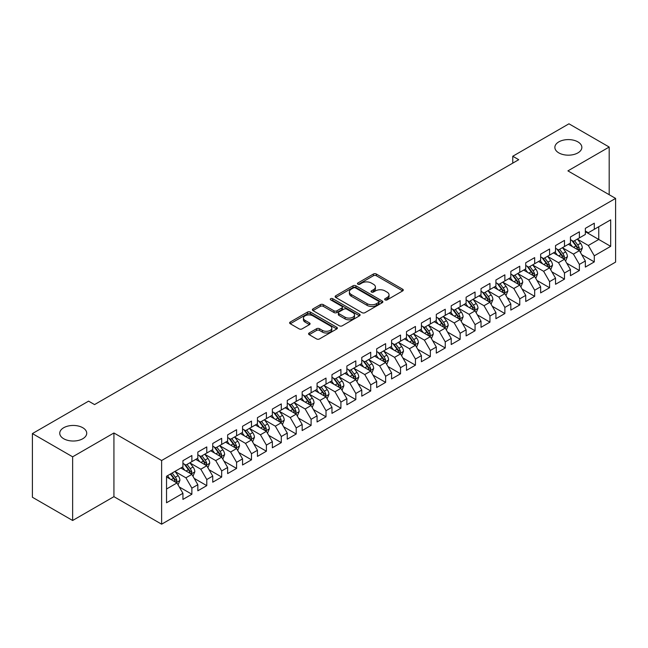 <?xml version="1.0" encoding="UTF-8"?>
<svg xmlns="http://www.w3.org/2000/svg" width="648" height="648" viewBox="0 0 648 648"><rect width="100%" height="100%" fill="white"/><g stroke="black" fill="none" stroke-linecap="round" stroke-linejoin="round"><path stroke-width="0.97" d="M385.074 299.886A1.45 0.834 0 0 0 387.123 299.886L402.667 290.911A2.066 1.191 0 0 0 403.275 290.069A2.066 1.191 0 0 0 402.667 289.227L376.334 274.023A2.066 1.191 0 0 0 373.41 274.023L357.866 282.998A1.45 0.834 0 0 0 357.437 283.589A1.45 0.834 0 0 0 357.866 284.18A1.45 0.834 0 0 0 359.915 284.18L361.924 283.014A6.618 3.823 0 0 1 371.288 283.014L373.483 284.286A6.618 3.823 0 0 1 375.419 286.983A6.618 3.823 0 0 1 373.483 289.688L371.466 290.847A1.45 0.834 0 0 0 371.045 291.438A1.45 0.834 0 0 0 371.466 292.029A1.45 0.834 0 0 0 373.515 292.029L375.532 290.871A6.618 3.823 0 0 1 384.888 290.871L387.083 292.135A6.618 3.823 0 0 1 389.027 294.84A6.618 3.823 0 0 1 387.083 297.545L385.074 298.704A1.45 0.834 0 0 0 384.653 299.295A1.45 0.834 0 0 0 385.074 299.886L385.074 298.704M82.774 427.729A13.486 7.792 0 0 0 68.072 426.044A13.486 7.792 0 0 0 59.746 433.237A13.486 7.792 0 0 0 63.698 438.745A13.486 7.792 0 0 0 78.4 440.429A13.486 7.792 0 0 0 86.727 433.237A13.486 7.792 0 0 0 82.774 427.729M577.895 141.88A13.486 7.792 0 0 0 563.193 140.187A13.486 7.792 0 0 0 554.866 147.388A13.486 7.792 0 0 0 558.819 152.896A13.486 7.792 0 0 0 573.512 154.58A13.486 7.792 0 0 0 581.847 147.388A13.486 7.792 0 0 0 577.895 141.88M309.185 332.975A2.066 1.191 0 0 0 308.578 333.817A2.066 1.191 0 0 0 309.185 334.668L316.572 338.928A2.066 1.191 0 0 0 319.496 338.928L336.758 328.965A2.066 1.191 0 0 0 337.365 328.123A2.066 1.191 0 0 0 336.758 327.272L310.424 312.069A2.066 1.191 0 0 0 307.5 312.069L290.239 322.04A2.066 1.191 0 0 0 289.632 322.882A2.066 1.191 0 0 0 290.239 323.725L299.165 328.876A2.066 1.191 0 0 0 302.089 328.876L309.477 324.616A2.066 1.191 0 0 0 310.084 323.773A2.066 1.191 0 0 0 309.477 322.923L305.054 320.371A5.532 3.191 0 0 1 303.434 318.111A5.532 3.191 0 0 1 306.844 315.155A5.532 3.191 0 0 1 312.879 315.851L330.213 325.863A5.532 3.191 0 0 1 331.833 328.123A5.532 3.191 0 0 1 328.423 331.071A5.532 3.191 0 0 1 322.388 330.383L319.496 328.714A2.066 1.191 0 0 0 316.572 328.714L309.185 332.975L309.185 334.668M72.641 456.816L72.641 520.49L113.927 496.66L113.927 432.977L72.641 456.816L32.4 433.585L88.59 401.144L94.551 404.587L518.724 159.692L512.762 156.249L512.762 163.134M113.927 432.977L161.619 460.517L615.6 198.41L615.6 262.092L161.619 524.192L161.619 460.517M609.193 194.708L609.193 147.039L567.907 170.878L615.6 198.41M609.193 147.039L568.952 123.809L512.762 156.249M362.07 312.66A2.066 1.191 0 0 0 364.994 312.66L382.255 302.697A2.066 1.191 0 0 0 382.863 301.855A2.066 1.191 0 0 0 382.255 301.004L355.922 285.8A2.066 1.191 0 0 0 352.998 285.8L335.737 295.772A2.066 1.191 0 0 0 335.129 296.614A2.066 1.191 0 0 0 335.737 297.456L362.07 312.66M331.266 300.202A1.45 0.834 0 0 1 332.74 300.405L332.74 298.688L359.51 314.142A2.066 1.191 0 0 1 360.118 314.985A2.066 1.191 0 0 1 359.51 315.827L342.249 325.798A2.066 1.191 0 0 1 339.317 325.798L312.984 310.595L312.984 308.902A2.066 1.191 0 0 0 312.385 309.752A2.066 1.191 0 0 0 312.984 310.595M312.984 308.902L320.379 304.641A2.066 1.191 0 0 1 323.303 304.641L333.979 310.805A2.066 1.191 0 0 0 336.903 310.805L341.812 307.978A2.066 1.191 0 0 0 342.411 307.128A2.066 1.191 0 0 0 341.812 306.285L330.691 299.87A1.45 0.834 0 0 1 330.261 299.279A1.45 0.834 0 0 1 331.16 298.501A1.45 0.834 0 0 1 332.74 298.688M585.346 231.717L598.76 239.46L598.76 226.719L610.683 219.842L594.289 229.303L594.289 223.196L585.346 228.355L585.346 234.463L579.385 237.905L579.385 231.798L570.442 236.966L570.442 243.073L564.481 246.515L564.481 240.4L555.538 245.568L555.538 251.675L549.577 255.118L549.577 249.01L540.635 254.17L540.635 260.277L534.673 263.72L534.673 257.612L525.731 262.78L525.731 268.888L519.769 272.33L519.769 266.215L510.827 271.382L510.827 277.49L504.865 280.932L504.865 274.825L495.923 279.985L495.923 286.092L489.961 289.535L489.961 283.427L481.019 288.587L481.019 294.702L475.057 298.145L475.057 292.029L466.115 297.197L466.115 303.305L460.153 306.747L460.153 300.64L451.21 305.799L451.21 311.907L445.249 315.349L445.249 309.242L436.307 314.401L436.307 320.517L430.345 323.959L430.345 317.844L421.403 323.012L421.403 329.119L415.441 332.562L415.441 326.454L406.499 331.614L406.499 337.721L400.537 341.164L400.537 335.057L391.586 340.216L391.586 346.332L385.625 349.774L385.625 343.659L376.682 348.827L376.682 354.934L370.721 358.376L370.721 352.269L361.778 357.429L361.778 363.536L355.817 366.979L355.817 360.871L346.874 366.031L346.874 372.146L340.913 375.589L340.913 369.473L331.97 374.641L331.97 380.749L326.009 384.191L326.009 378.084L317.066 383.243L317.066 389.351L311.105 392.793L311.105 386.686L302.162 391.846L302.162 397.961L296.201 401.404L296.201 395.288L287.258 400.456L287.258 406.563L281.297 410.006L281.297 403.898L272.354 409.058L272.354 415.166L266.393 418.608L266.393 412.501L257.45 417.66L257.45 423.776L251.489 427.218L251.489 421.103L242.546 426.271L242.546 432.378L236.585 435.82L236.585 429.713L227.642 434.873L227.642 440.98L221.681 444.423L221.681 438.315L212.738 443.475L212.738 449.591L206.777 453.033L206.777 446.918L197.834 452.085L197.834 458.193L191.873 461.635L191.873 455.528L182.93 460.688L182.93 466.795L166.536 476.264L166.536 502.767L182.93 493.298L176.969 482.971L166.536 476.952M610.683 219.842L610.683 246.345L594.289 255.806L588.327 245.479L577.522 239.242M581.693 254.648L594.289 261.914L594.289 255.806M594.289 261.914L585.346 267.081L585.346 260.966L579.385 264.408L573.423 254.089L562.618 247.844M566.789 263.25L579.385 270.524L579.385 264.408M579.385 270.524L570.442 275.684L570.442 269.576L564.481 273.019L558.519 262.691L547.714 256.454M551.885 271.852L564.481 279.126L564.481 273.019M564.481 279.126L555.538 284.286L555.538 278.178L549.577 281.621L543.615 271.293L532.81 265.056M536.981 280.463L549.577 287.728L549.577 281.621M549.577 287.728L540.635 292.896L540.635 286.781L534.673 290.223L528.711 279.904L517.906 273.659M522.077 289.065L534.673 296.339L534.673 290.223M534.673 296.339L525.731 301.498L525.731 295.391L519.769 298.833L513.807 288.506L503.002 282.269M507.173 297.667L519.769 304.941L519.769 298.833M519.769 304.941L510.827 310.1L510.827 303.993L504.865 307.436L498.903 297.108L488.098 290.871M492.269 306.277L504.865 313.543L504.865 307.436M504.865 313.543L495.923 318.711L495.923 312.595L489.961 316.038L483.999 305.718L473.194 299.473M477.365 314.879L489.961 322.153L489.961 316.038M489.961 322.153L481.019 327.313L481.019 321.206L475.057 324.648L469.095 314.321L458.29 308.084M462.461 323.482L475.057 330.755L475.057 324.648M475.057 330.755L466.115 335.915L466.115 329.808L460.153 333.25L454.191 322.923L443.386 316.686M447.557 332.092L460.153 339.358L460.153 333.25M460.153 339.358L451.21 344.525L451.21 338.41L445.249 341.852L439.287 331.533L428.482 325.288M432.653 340.694L445.249 347.968L445.249 341.852M445.249 347.968L436.307 353.128L436.307 347.02L430.345 350.463L424.383 340.135L413.57 333.898M417.749 349.296L430.345 356.57L430.345 350.463M430.345 356.57L421.403 361.73L421.403 355.622L415.441 359.065L409.479 348.737L398.666 342.5M402.845 357.907L415.441 365.172L415.441 359.065M415.441 365.172L406.499 370.34L406.499 364.225L400.537 367.667L394.567 357.348L383.762 351.103M387.941 366.509L400.537 373.783L400.537 367.667M400.537 373.783L391.586 378.942L391.586 372.835L385.625 376.277L379.663 365.95L368.858 359.713M373.037 375.111L385.625 382.385L385.625 376.277M385.625 382.385L376.682 387.545L376.682 381.437L370.721 384.88L364.759 374.552L353.954 368.315M358.133 383.721L370.721 390.987L370.721 384.88M370.721 390.987L361.778 396.155L361.778 390.039L355.817 393.482L349.855 383.162L339.05 376.917M343.229 392.324L355.817 399.597L355.817 393.482M355.817 399.597L346.874 404.757L346.874 398.65L340.913 402.092L334.951 391.765L324.146 385.528M328.325 400.926L340.913 408.2L340.913 402.092M340.913 408.2L331.97 413.359L331.97 407.252L326.009 410.694L320.047 400.367L309.242 394.13M313.421 409.536L326.009 416.802L326.009 410.694M326.009 416.802L317.066 421.97L317.066 415.854L311.105 419.297L305.143 408.969L294.338 402.732M298.517 418.138L311.105 425.412L311.105 419.297M311.105 425.412L302.162 430.572L302.162 424.464L296.201 427.907L290.239 417.579L279.434 411.342M283.613 426.74L296.201 434.014L296.201 427.907M296.201 434.014L287.258 439.174L287.258 433.067L281.297 436.509L275.335 426.182L264.53 419.945M268.709 435.351L281.297 442.616L281.297 436.509M281.297 442.616L272.354 447.784L272.354 441.669L266.393 445.111L260.431 434.784L249.626 428.547M253.805 443.953L266.393 451.227L266.393 445.111M266.393 451.227L257.45 456.386L257.45 450.279L251.489 453.721L245.527 443.394L234.722 437.157M238.893 452.555L251.489 459.829L251.489 453.721M251.489 459.829L242.546 464.989L242.546 458.881L236.585 462.324L230.623 451.996L219.818 445.759M223.989 461.165L236.585 468.431L236.585 462.324M236.585 468.431L227.642 473.599L227.642 467.483L221.681 470.926L215.719 460.598L204.914 454.361M209.085 469.768L221.681 477.041L221.681 470.926M221.681 477.041L212.738 482.201L212.738 476.094L206.777 479.536L200.815 469.209L190.01 462.972M194.181 478.37L206.777 485.644L206.777 479.536M206.777 485.644L197.834 490.803L197.834 484.696L191.873 488.138L185.911 477.811L175.106 471.574M179.277 486.972L191.873 494.246L191.873 488.138M191.873 494.246L182.93 499.414L182.93 493.298M182.93 463.352L185.911 465.078L191.873 461.635M166.536 488.997L176.969 482.971M197.834 454.75L200.815 456.467L206.777 453.033M185.911 477.811L191.873 474.368L180.849 468.002M197.834 484.696L191.873 474.368M212.738 446.148L215.719 447.865L221.681 444.423M200.815 469.209L206.777 465.766L195.753 459.4M212.738 476.094L206.777 465.766M227.642 437.538L230.623 439.263L236.585 435.82M215.719 460.598L221.681 457.164L210.657 450.789M227.642 467.483L221.681 457.164M242.546 428.935L245.527 430.661L251.489 427.218M230.623 451.996L236.585 448.554L225.561 442.187M242.546 458.881L236.585 448.554M257.45 420.333L260.431 422.05L266.393 418.608M245.527 443.394L251.489 439.952L240.465 433.585M257.45 450.279L251.489 439.952M272.354 411.723L275.335 413.448L281.297 410.006M260.431 434.784L266.393 431.349L255.369 424.975M272.354 441.669L266.393 431.349M287.258 403.121L290.239 404.846L296.201 401.404M275.335 426.182L281.297 422.739L270.273 416.372M287.258 433.067L281.297 422.739M302.162 394.519L305.143 396.236L311.105 392.793M290.239 417.579L296.201 414.137L285.177 407.77M302.162 424.464L296.201 414.137M317.066 385.908L320.047 387.634L326.009 384.191M305.143 408.969L311.105 405.535L300.081 399.16M317.066 415.854L311.105 405.535M331.97 377.306L334.951 379.031L340.913 375.589M320.047 400.367L326.009 396.924L314.985 390.558M331.97 407.252L326.009 396.924M346.874 368.704L349.855 370.421L355.817 366.979M334.951 391.765L340.913 388.322L329.889 381.956M346.874 398.65L340.913 388.322M361.778 360.094L364.759 361.819L370.721 358.376M349.855 383.162L355.817 379.72L344.793 373.345M361.778 390.039L355.817 379.72M376.682 351.491L379.663 353.217L385.625 349.774M364.759 374.552L370.721 371.11L359.697 364.743M376.682 381.437L370.721 371.11M391.586 342.889L394.567 344.606L400.537 341.164M379.663 365.95L385.625 362.507L374.601 356.141M391.586 372.835L385.625 362.507M406.499 334.279L409.479 336.004L415.441 332.562M394.567 357.348L400.537 353.905L389.505 347.531M406.499 364.225L400.537 353.905M421.403 325.677L424.383 327.402L430.345 323.959M409.479 348.737L415.441 345.295L404.409 338.928M421.403 355.622L415.441 345.295M436.307 317.075L439.287 318.792L445.249 315.349M424.383 340.135L430.345 336.693L419.313 330.326M436.307 347.02L430.345 336.693M451.21 308.464L454.191 310.19L460.153 306.747M439.287 331.533L445.249 328.091L434.217 321.716M451.21 338.41L445.249 328.091M466.115 299.862L469.095 301.587L475.057 298.145M454.191 322.923L460.153 319.48L449.121 313.114M466.115 329.808L460.153 319.48M481.019 291.26L483.999 292.977L489.961 289.535M469.095 314.321L475.057 310.878L464.025 304.511M481.019 321.206L475.057 310.878M495.923 282.658L498.903 284.375L504.865 280.932M483.999 305.718L489.961 302.276L478.929 295.901M495.923 312.595L489.961 302.276M510.827 274.047L513.807 275.773L519.769 272.33M498.903 297.108L504.865 293.666L493.833 287.299M510.827 303.993L504.865 293.666M525.731 265.445L528.711 267.162L534.673 263.72M513.807 288.506L519.769 285.063L508.737 278.697M525.731 295.391L519.769 285.063M540.635 256.843L543.615 258.56L549.577 255.118M528.711 279.904L534.673 276.461L523.641 270.094M540.635 286.781L534.673 276.461M555.538 248.233L558.519 249.958L564.481 246.515M543.615 271.293L549.577 267.851L538.545 261.484M555.538 278.178L549.577 267.851M570.442 239.63L573.423 241.348L579.385 237.905M558.519 262.691L564.481 259.249L553.449 252.882M570.442 269.576L564.481 259.249M585.346 231.028L588.327 232.745L594.289 229.303M573.423 254.089L579.385 250.646L568.353 244.28M585.346 260.966L579.385 250.646M32.4 433.585L32.4 497.259L72.641 520.49M113.927 496.66L161.619 524.192M588.327 245.479L598.76 239.46L610.683 246.345M385.657 300.089L387.083 299.263A6.618 3.823 0 0 0 389.027 296.565L389.027 294.84M375.419 286.983L375.419 288.708A6.618 3.823 0 0 1 373.483 291.414L372.049 292.24M402.667 289.227L402.667 290.911L376.334 275.74A2.066 1.191 0 0 0 373.41 275.74L358.441 284.383M382.255 301.004L382.255 302.697L355.922 287.526A2.066 1.191 0 0 0 352.998 287.526L335.761 297.473L335.737 295.772M378.602 302.446A1.45 0.834 0 0 0 379.023 301.855A1.45 0.834 0 0 0 378.602 301.263L355.485 287.915A1.45 0.834 0 0 0 353.435 287.915L351.313 289.138A6.618 3.823 0 0 0 349.377 291.843A6.618 3.823 0 0 0 351.313 294.548L367.116 303.669A6.618 3.823 0 0 0 376.48 303.669L378.602 302.446L378.602 304.163A1.45 0.834 0 0 0 379.023 303.572L379.023 301.855M349.377 291.843L349.377 293.56A6.618 3.823 0 0 0 351.313 296.266L351.313 294.548M378.602 304.163L376.48 305.386A6.618 3.823 0 0 1 367.116 305.386L351.313 296.266M313.016 310.611L320.379 306.358L320.379 304.641M342.411 307.128L342.411 308.853A2.066 1.191 0 0 1 341.812 309.695L336.903 312.522A2.066 1.191 0 0 1 333.979 312.522L323.303 306.358A2.066 1.191 0 0 0 320.379 306.358M332.74 300.405L359.478 315.843M345.06 317.204A5.532 3.191 0 0 0 351.095 317.893A5.532 3.191 0 0 0 354.513 314.944A5.532 3.191 0 0 0 352.893 312.684L346.785 309.161A2.066 1.191 0 0 0 343.853 309.161L338.953 311.988A2.066 1.191 0 0 0 338.353 312.83A2.066 1.191 0 0 0 338.953 313.673L345.06 317.204L345.06 318.921A5.532 3.191 0 0 0 351.095 319.618A5.532 3.191 0 0 0 354.513 316.661L354.513 314.944M338.353 312.83L338.353 314.555A2.066 1.191 0 0 0 338.953 315.398L338.953 313.673M345.06 318.921L338.953 315.398M331.833 328.123L331.833 329.84A5.532 3.191 0 0 1 328.423 332.789A5.532 3.191 0 0 1 322.388 332.1L319.496 330.431A2.066 1.191 0 0 0 316.572 330.431L309.209 334.684M303.434 318.111L303.434 319.829A5.532 3.191 0 0 0 305.054 322.088L305.054 320.371M309.452 324.632L305.054 322.088M336.733 328.981L310.424 313.794A2.066 1.191 0 0 0 307.5 313.794L290.264 323.741M580.486 252.558L582.333 248.046A5.589 3.224 -120 0 0 580.551 243.292L577.384 239.063M572.338 246.58L569.932 243.365M578.332 250.039L579.32 248.281A5.589 3.224 -120 0 0 577.716 244.92L574.549 240.7M572.743 240.959L576.655 246.183A2.843 1.644 60 0 1 577.174 247.042L579.32 248.281M571.763 240.392L575.934 245.957A5.589 3.224 60 0 1 577.53 249.318L577.643 249.642M565.582 261.16L567.429 256.649A5.589 3.224 -120 0 0 565.647 251.894L562.48 247.666M557.434 255.182L555.028 251.967M563.428 258.641L564.416 256.892A5.589 3.224 -120 0 0 562.812 253.53L559.645 249.302M557.839 249.569L561.751 254.786A2.843 1.644 60 0 1 562.27 255.652L564.416 256.892M556.859 248.994L561.03 254.559A5.589 3.224 60 0 1 562.626 257.92L562.739 258.244M550.679 269.762L552.525 265.251A5.589 3.224 -120 0 0 550.743 260.496L547.576 256.268M542.53 263.785L540.124 260.577M548.524 267.243L549.512 265.494A5.589 3.224 -120 0 0 547.908 262.132L544.741 257.904M542.935 258.171L546.847 263.388A2.843 1.644 60 0 1 547.366 264.254L549.512 265.494M541.955 257.604L546.118 263.169A5.589 3.224 60 0 1 547.722 266.522L547.835 266.846M535.775 278.373L537.621 273.861A5.589 3.224 -120 0 0 535.839 269.106L532.672 264.878M527.626 272.395L525.22 269.179M533.62 275.854L534.608 274.096A5.589 3.224 -120 0 0 533.004 270.734L529.837 266.514M528.031 266.774L531.943 271.998A2.843 1.644 60 0 1 532.462 272.857L534.608 274.096M527.051 266.207L531.214 271.771A5.589 3.224 60 0 1 532.818 275.133L532.931 275.457M520.87 286.975L522.717 282.463A5.589 3.224 -120 0 0 520.935 277.709L517.768 273.48M512.722 280.997L510.316 277.781M518.716 284.456L519.704 282.706A5.589 3.224 -120 0 0 518.1 279.345L514.933 275.116M513.127 275.384L517.039 280.6A2.843 1.644 60 0 1 517.558 281.467L519.704 282.706M512.147 274.809L516.31 280.373A5.589 3.224 60 0 1 517.914 283.735L518.027 284.059M505.966 295.577L507.813 291.065A5.589 3.224 -120 0 0 506.031 286.311L502.864 282.083M497.818 289.599L495.412 286.392M503.812 293.058L504.8 291.308A5.589 3.224 -120 0 0 503.196 287.947L500.029 283.719M498.223 283.986L502.135 289.202A2.843 1.644 60 0 1 502.654 290.069L504.8 291.308M497.243 283.419L501.406 288.984A5.589 3.224 60 0 1 503.01 292.337L503.123 292.661M491.063 304.179L492.909 299.676A5.589 3.224 -120 0 0 491.127 294.921L487.96 290.693M482.914 298.21L480.508 294.994M488.908 301.668L489.896 299.911A5.589 3.224 -120 0 0 488.292 296.549L485.125 292.329M483.319 292.588L487.231 297.813A2.843 1.644 60 0 1 487.75 298.671L489.896 299.911M482.339 292.021L486.502 297.586A5.589 3.224 60 0 1 488.106 300.947L488.219 301.271M476.159 312.79L478.005 308.278A5.589 3.224 -120 0 0 476.223 303.523L473.056 299.295M468.01 306.812L465.604 303.596M474.004 310.271L474.992 308.521A5.589 3.224 -120 0 0 473.388 305.159L470.221 300.931M468.415 301.19L472.327 306.415A2.843 1.644 60 0 1 472.846 307.282L474.992 308.521M467.435 300.623L471.598 306.188A5.589 3.224 60 0 1 473.202 309.55L473.315 309.874M461.255 321.392L463.101 316.88A5.589 3.224 -120 0 0 461.319 312.125L458.152 307.897M453.106 315.414L450.7 312.206M459.1 318.873L460.088 317.123A5.589 3.224 -120 0 0 458.484 313.762L455.317 309.533M453.511 309.801L457.423 315.017A2.843 1.644 60 0 1 457.942 315.884L460.088 317.123M452.531 309.234L456.694 314.798A5.589 3.224 60 0 1 458.298 318.152L458.411 318.476M446.351 329.994L448.197 325.49A5.589 3.224 -120 0 0 446.415 320.736L443.248 316.507M438.202 324.024L435.796 320.809M444.196 327.483L445.184 325.725A5.589 3.224 -120 0 0 443.58 322.364L440.413 318.144M438.607 318.403L442.519 323.627A2.843 1.644 60 0 1 443.038 324.486L445.184 325.725M437.627 317.836L441.79 323.401A5.589 3.224 60 0 1 443.394 326.762L443.507 327.086M431.447 338.604L433.293 334.093A5.589 3.224 -120 0 0 431.511 329.338L428.344 325.11M423.298 332.627L420.892 329.411M429.292 336.085L430.28 334.328A5.589 3.224 -120 0 0 428.676 330.974L425.509 326.746M423.703 327.005L427.615 332.23A2.843 1.644 60 0 1 428.134 333.096L430.28 334.328M422.723 326.438L426.886 332.003A5.589 3.224 60 0 1 428.49 335.364L428.603 335.688M416.543 347.207L418.389 342.695A5.589 3.224 -120 0 0 416.607 337.94L413.44 333.712M408.394 341.229L405.988 338.021M414.388 344.687L415.368 342.938A5.589 3.224 -120 0 0 413.772 339.576L410.605 335.348M408.799 335.615L412.711 340.832A2.843 1.644 60 0 1 413.23 341.699L415.368 342.938M407.819 335.048L411.982 340.613A5.589 3.224 60 0 1 413.586 343.966L413.699 344.291M401.639 355.809L403.485 351.305A5.589 3.224 -120 0 0 401.703 346.55L398.536 342.322M393.49 349.839L391.084 346.623M399.484 353.298L400.464 351.54A5.589 3.224 -120 0 0 398.868 348.179L395.701 343.958M393.895 344.218L397.807 349.442A2.843 1.644 60 0 1 398.326 350.301L400.464 351.54M392.915 343.651L397.078 349.215A5.589 3.224 60 0 1 398.682 352.577L398.795 352.901M386.735 364.419L388.581 359.907A5.589 3.224 -120 0 0 386.799 355.153L383.632 350.924M378.586 358.441L376.18 355.226M384.58 361.9L385.56 360.142A5.589 3.224 -120 0 0 383.964 356.789L380.797 352.561M378.991 352.82L382.903 358.044A2.843 1.644 60 0 1 383.422 358.911L385.56 360.142M378.011 352.253L382.174 357.817A5.589 3.224 60 0 1 383.778 361.179L383.891 361.503M371.831 373.021L373.677 368.51A5.589 3.224 -120 0 0 371.895 363.755L368.728 359.527M363.682 367.043L361.276 363.836M369.676 370.502L370.656 368.752A5.589 3.224 -120 0 0 369.06 365.391L365.893 361.163M364.087 361.43L367.999 366.647A2.843 1.644 60 0 1 368.518 367.513L370.656 368.752M363.107 360.863L367.27 366.428A5.589 3.224 60 0 1 368.874 369.781L368.987 370.105M356.927 381.623L358.773 377.12A5.589 3.224 -120 0 0 356.991 372.365L353.824 368.137M348.778 375.654L346.372 372.438M354.764 379.112L355.752 377.355A5.589 3.224 -120 0 0 354.156 373.993L350.989 369.773M349.183 370.032L353.095 375.257A2.843 1.644 60 0 1 353.614 376.115L355.752 377.355M348.203 369.465L352.366 375.03A5.589 3.224 60 0 1 353.97 378.392L354.083 378.716M342.023 390.234L343.869 385.722A5.589 3.224 -120 0 0 342.087 380.967L338.92 376.739M333.874 384.256L331.468 381.04M339.86 387.715L340.848 385.957A5.589 3.224 -120 0 0 339.252 382.604L336.085 378.375M334.279 378.635L338.191 383.859A2.843 1.644 60 0 1 338.71 384.726L340.848 385.957M333.299 378.068L337.462 383.632A5.589 3.224 60 0 1 339.066 386.994L339.179 387.318M327.119 398.836L328.965 394.324A5.589 3.224 -120 0 0 327.183 389.57L324.016 385.341M318.97 392.858L316.564 389.651M324.956 396.317L325.944 394.567A5.589 3.224 -120 0 0 324.348 391.206L321.181 386.978M319.375 387.245L323.287 392.461A2.843 1.644 60 0 1 323.806 393.328L325.944 394.567M318.395 386.678L322.558 392.234A5.589 3.224 60 0 1 324.162 395.596L324.275 395.92M312.214 407.438L314.061 402.935A5.589 3.224 -120 0 0 312.279 398.172L309.112 393.952M304.066 401.468L301.66 398.253M310.052 404.927L311.04 403.169A5.589 3.224 -120 0 0 309.444 399.808L306.277 395.588M304.471 395.847L308.383 401.072A2.843 1.644 60 0 1 308.902 401.93L311.04 403.169M303.491 395.28L307.654 400.845A5.589 3.224 60 0 1 309.258 404.206L309.371 404.522M297.311 416.048L299.157 411.537A5.589 3.224 -120 0 0 297.375 406.782L294.208 402.554M289.162 410.071L286.756 406.855M295.148 413.529L296.136 411.772A5.589 3.224 -120 0 0 294.54 408.418L291.373 404.19M289.567 404.449L293.479 409.674A2.843 1.644 60 0 1 293.998 410.54L296.136 411.772M288.587 403.882L292.75 409.447A5.589 3.224 60 0 1 294.354 412.808L294.459 413.132M282.406 424.651L284.253 420.139A5.589 3.224 -120 0 0 282.471 415.384L279.304 411.156M274.258 418.673L271.852 415.465M280.244 422.132L281.232 420.382A5.589 3.224 -120 0 0 279.636 417.02L276.469 412.792M274.663 413.06L278.575 418.276A2.843 1.644 60 0 1 279.094 419.143L281.232 420.382M273.683 412.493L277.846 418.049A5.589 3.224 60 0 1 279.45 421.411L279.555 421.735M267.494 433.253L269.349 428.749A5.589 3.224 -120 0 0 267.567 423.986L264.4 419.766M259.354 427.275L256.948 424.067M265.34 430.742L266.328 428.984A5.589 3.224 -120 0 0 264.732 425.623L261.565 421.403M259.759 421.662L263.671 426.886A2.843 1.644 60 0 1 264.19 427.745L266.328 428.984M258.779 421.095L262.942 426.659A5.589 3.224 60 0 1 264.538 430.021L264.651 430.337M252.59 441.863L254.445 437.351A5.589 3.224 -120 0 0 252.655 432.597L249.496 428.369M244.45 435.885L242.044 432.67M250.436 439.344L251.424 437.586A5.589 3.224 -120 0 0 249.828 434.233L246.661 430.005M244.855 430.264L248.767 435.488A2.843 1.644 60 0 1 249.286 436.355L251.424 437.586M243.875 429.697L248.038 435.262A5.589 3.224 60 0 1 249.634 438.623L249.747 438.947M237.686 450.465L239.541 445.954A5.589 3.224 -120 0 0 237.751 441.199L234.592 436.971M229.546 444.488L227.14 441.272M235.532 447.946L236.52 446.197A5.589 3.224 -120 0 0 234.924 442.835L231.757 438.607M229.951 438.874L233.863 444.091A2.843 1.644 60 0 1 234.374 444.957L236.52 446.197M228.971 438.307L233.134 443.864A5.589 3.224 60 0 1 234.73 447.225L234.843 447.549M222.782 459.068L224.629 454.564A5.589 3.224 -120 0 0 222.847 449.801L219.688 445.581M214.642 453.09L212.236 449.882M220.628 456.548L221.616 454.799A5.589 3.224 -120 0 0 220.02 451.437L216.853 447.217M215.047 447.476L218.959 452.693A2.843 1.644 60 0 1 219.47 453.56L221.616 454.799M214.067 446.909L218.23 452.474A5.589 3.224 60 0 1 219.826 455.836L219.939 456.151M207.878 467.678L209.725 463.166A5.589 3.224 -120 0 0 207.943 458.411L204.784 454.183M199.738 461.7L197.332 458.484M205.724 465.159L206.712 463.401A5.589 3.224 -120 0 0 205.116 460.048L201.949 455.819M200.143 456.079L204.055 461.303A2.843 1.644 60 0 1 204.566 462.17L206.712 463.401M199.163 455.512L203.326 461.076A5.589 3.224 60 0 1 204.922 464.438L205.035 464.762M192.974 476.28L194.821 471.768A5.589 3.224 -120 0 0 193.039 467.014L189.88 462.785M184.834 470.302L182.428 467.087M190.82 473.761L191.808 472.011A5.589 3.224 -120 0 0 190.212 468.65L187.045 464.422M185.239 464.689L189.151 469.905A2.843 1.644 60 0 1 189.662 470.772L191.808 472.011M184.259 464.122L188.422 469.679A5.589 3.224 60 0 1 190.018 473.04L190.131 473.364M178.07 484.882L179.917 480.379A5.589 3.224 -120 0 0 178.135 475.616L174.976 471.396M169.93 478.904L167.516 475.697M175.916 482.363L176.904 480.614A5.589 3.224 -120 0 0 175.308 477.252L172.141 473.024M170.74 473.834L174.247 478.508A2.843 1.644 60 0 1 174.758 479.374L176.904 480.614M170.351 474.061L173.518 478.289A5.589 3.224 60 0 1 175.114 481.65L175.227 481.966M387.083 299.263L387.083 297.545M371.466 292.029L371.466 290.847M373.483 291.414L373.483 289.688M357.866 284.18L357.866 282.998M373.41 275.74L373.41 274.023M376.334 275.74L376.334 274.023M352.998 287.526L352.998 285.8M355.922 287.526L355.922 285.8M367.116 305.386L367.116 303.669M376.48 305.386L376.48 303.669M323.303 306.358L323.303 304.641M333.979 312.522L333.979 310.805M336.903 312.522L336.903 310.805M341.812 309.695L341.812 307.978M359.51 315.827L359.51 314.142M316.572 330.431L316.572 328.714M319.496 330.431L319.496 328.714M322.388 332.1L322.388 330.383M309.477 324.616L309.477 322.923M290.239 323.725L290.239 322.04M307.5 313.794L307.5 312.069M310.424 313.794L310.424 312.069M336.758 328.965L336.758 327.272M578.68 250.241L582.293 248.152M577.716 244.92L580.551 243.292M573.593 247.301L575.934 245.957M563.776 258.844L567.389 256.754M562.812 253.53L565.647 251.894M558.689 255.911L561.03 254.559M548.872 267.446L552.485 265.364M547.908 262.132L550.743 260.496M543.785 264.514L546.118 263.169M533.968 276.056L537.581 273.966M533.004 270.734L535.839 269.106M528.881 273.116L531.214 271.771M519.064 284.658L522.677 282.569M518.1 279.345L520.935 277.709M513.977 281.726L516.31 280.373M504.16 293.261L507.773 291.179M503.196 287.947L506.031 286.311M499.073 290.328L501.406 288.984M489.256 301.871L492.869 299.781M488.292 296.549L491.127 294.921M484.169 298.931L486.502 297.586M474.352 310.473L477.965 308.383M473.388 305.159L476.223 303.523M469.265 307.541L471.598 306.188M459.448 319.075L463.061 316.994M458.484 313.762L461.319 312.125M454.361 316.143L456.694 314.798M444.544 327.686L448.157 325.596M443.58 322.364L446.415 320.736M439.457 324.745L441.79 323.401M429.64 336.288L433.253 334.198M428.676 330.974L431.511 329.338M424.553 333.356L426.886 332.003M414.736 344.89L418.349 342.808M413.772 339.576L416.607 337.94M409.649 341.958L411.982 340.613M399.832 353.5L403.445 351.41M398.868 348.179L401.703 346.55M394.745 350.56L397.078 349.215M384.928 362.102L388.541 360.013M383.964 356.789L386.799 355.153M379.841 359.17L382.174 357.817M370.024 370.705L373.637 368.623M369.06 365.391L371.895 363.755M364.937 367.772L367.27 366.428M355.12 379.315L358.733 377.225M354.156 373.993L356.991 372.365M350.033 376.375L352.366 375.03M340.216 387.917L343.829 385.827M339.252 382.604L342.087 380.967M335.129 384.977L337.462 383.632M325.312 396.519L328.925 394.438M324.348 391.206L327.183 389.57M320.225 393.587L322.558 392.234M310.408 405.13L314.021 403.04M309.444 399.808L312.279 398.172M305.321 402.189L307.654 400.845M295.504 413.732L299.117 411.642M294.54 408.418L297.375 406.782M290.417 410.791L292.75 409.447M280.6 422.334L284.213 420.252M279.636 417.02L282.471 415.384M275.513 419.402L277.846 418.049M265.696 430.944L269.309 428.855M264.732 425.623L267.567 423.986M260.609 428.004L262.942 426.659M250.792 439.547L254.405 437.457M249.828 434.233L252.655 432.597M245.705 436.606L248.038 435.262M235.888 448.149L239.501 446.067M234.924 442.835L237.751 441.199M230.801 445.216L233.134 443.864M220.984 456.759L224.597 454.669M220.02 451.437L222.847 449.801M215.897 453.819L218.23 452.474M206.08 465.361L209.693 463.271M205.116 460.048L207.943 458.411M200.993 462.421L203.326 461.076M191.176 473.963L194.789 471.882M190.212 468.65L193.039 467.014M186.089 471.031L188.422 469.679M176.272 482.574L179.885 480.484M175.308 477.252L178.135 475.616M171.185 479.633L173.518 478.289"/></g></svg>
